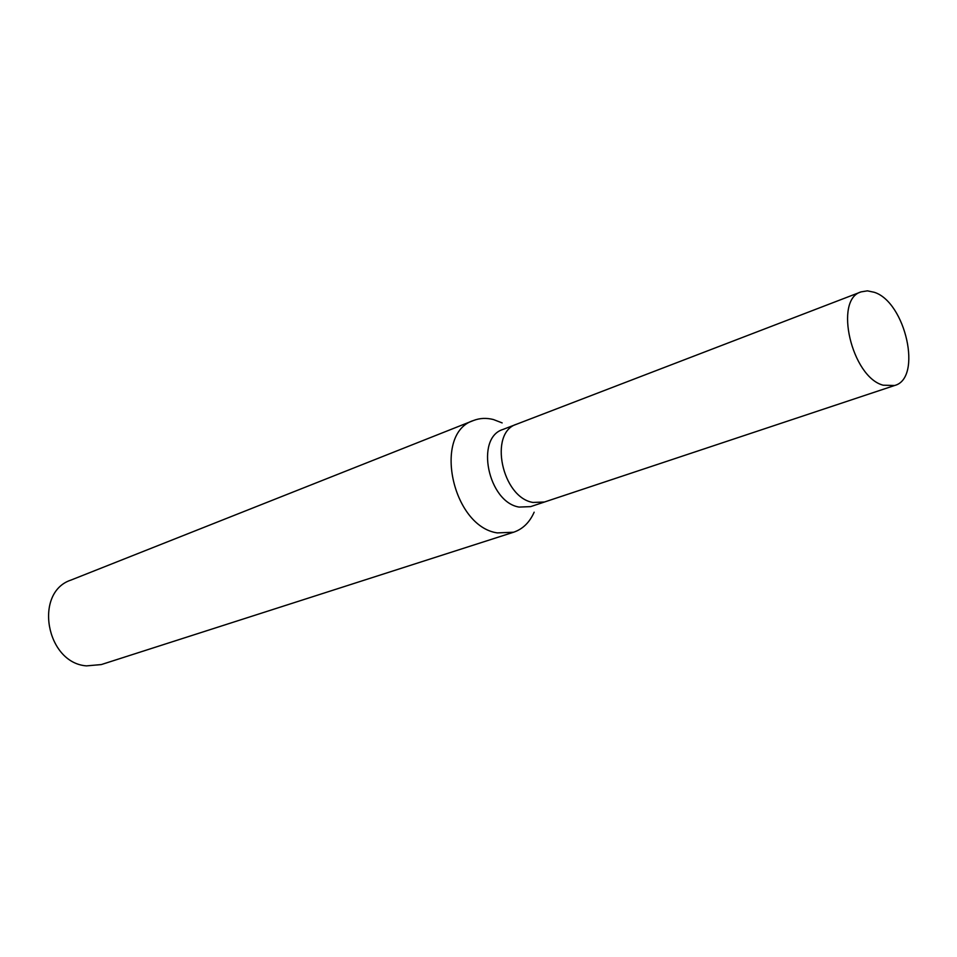 <?xml version="1.0" encoding="UTF-8"?>
<svg xmlns="http://www.w3.org/2000/svg" width="957" height="957" viewBox="0 0 957 957"><rect width="100%" height="100%" fill="white"/><g stroke="black" fill="none" stroke-linecap="round" stroke-linejoin="round"><path stroke-width="1.44" d="M516.888 424.107L502.987 429.442C474.875 437.756 488.046 502.186 519.101 507.078L530.633 506.624L544.76 501.923M544.497 502.006L532.953 502.449C501.839 497.449 488.501 432.504 516.624 424.202C488.489 432.504 501.839 497.449 532.953 502.449L544.497 502.006L894.639 385.492C922.644 378.374 905.669 302.125 874.243 292.28L867.401 290.844L861.109 291.873C833.547 299.362 851.694 377.166 883.167 385.204L894.639 385.492M502.162 422.91L493.453 419.549C486.443 417.754 479.828 418.065 473.571 420.482C432.612 432.935 451.919 526.422 497.293 532.905L513.61 532.224C522.785 529.089 529.628 522.414 534.15 512.198M473.571 420.482L71.045 580.05C33.507 592.192 45.996 663.034 86.513 665.881L101.31 664.565L513.61 532.224M516.624 424.202L861.109 291.873"/></g></svg>
